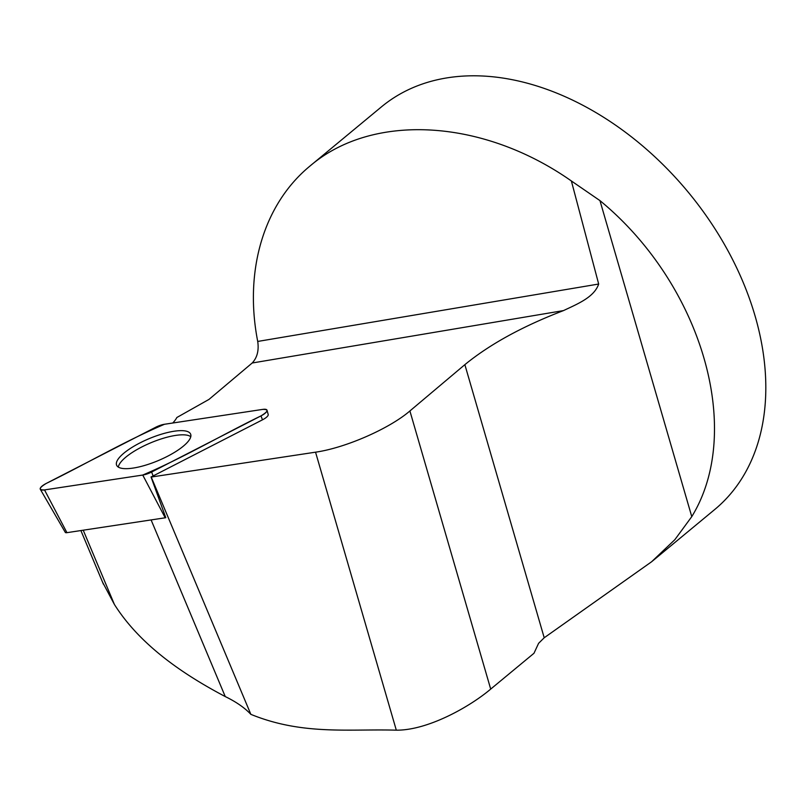 <?xml version="1.0" encoding="UTF-8"?>
<svg xmlns="http://www.w3.org/2000/svg" width="806" height="806" viewBox="0 0 806 806"><rect width="100%" height="100%" fill="white"/><g stroke="black" fill="none" stroke-linecap="round" stroke-linejoin="round"><path stroke-width="1.21" d="M310.219 165.845C372.835 112.427 482.925 118.804 571.373 180.967L599.956 200.613C702.016 284.609 744.492 430.827 691.77 516.626L674.864 539.657L651.591 561.772L714.801 509.452A261.346 181.874 50.4 0 0 653.918 155.941A261.346 181.874 50.4 0 0 381.48 106.835L310.219 165.845C263.804 203.858 243.865 270.564 257.719 341.442C259.038 350.449 257.195 357.642 252.197 363.002L208.966 399.423L176.846 417.508A52.269 15.475 157.2 0 1 172.776 423.009M151.226 477.041L315.549 452.176C345.26 447.965 389.288 428.732 409.901 410.959L490.703 689.09C469.717 706.862 427.764 730.458 396.31 730.176C348.615 728.795 302.522 735.425 250.857 714.348L151.226 477.041A52.269 15.475 157.2 0 0 151.014 476.94A9.813 2.902 -22.8 0 0 153.12 475.953L262.484 419.825A9.813 2.902 -22.8 0 0 268.197 414.496L267.028 410.254A10.367 3.073 -22.8 0 0 262.726 409.398L164.464 424.268A10.367 3.073 -22.8 0 0 155.608 427.301L46.254 483.429A10.367 3.073 -22.8 0 0 40.3 489.272A10.367 3.073 -22.8 0 0 44.511 489.917L142.773 475.046A10.367 3.073 -22.8 0 0 151.629 472.024L260.983 415.896A10.367 3.073 -22.8 0 0 267.028 410.254M571.373 180.967L598.677 284.034C594.234 297.223 577.6 303.922 563.495 310.592C522.661 326.249 489.786 344.273 464.861 364.655L409.901 410.959M102.564 582.184L114.392 604.44C140.476 645.717 184.141 674.874 225.257 696.575L151.105 519.93M151.014 476.94L165.784 517.684A4 1.189 157.2 0 1 165.2 517.795L66.938 532.665A4 1.189 157.2 0 1 65.316 532.423L40.3 489.272M250.857 714.348C244.722 707.809 236.188 701.885 225.257 696.575M651.591 561.772L544.211 637.768L538.599 643.319L533.975 653.273L490.703 689.09M190.78 436.701A39.816 11.788 -22.8 0 0 150.742 442.816A39.816 11.788 -22.8 0 0 118.351 467.117M116.527 462.342A40.129 11.889 -22.8 0 0 116.719 465.425A40.129 11.889 -22.8 0 0 154.42 462.14A40.129 11.889 -22.8 0 0 190.71 436.973A40.129 11.889 -22.8 0 0 190.71 434.363A40.129 11.889 -22.8 0 0 153.624 436.862A40.129 11.889 -22.8 0 0 116.527 462.342M142.743 475.046C182.73 458.04 221.479 435.19 260.973 415.896C268.348 411.413 268.932 409.247 262.716 409.398L164.495 424.268C124.507 441.275 85.758 464.125 46.264 483.419C38.89 487.902 38.315 490.068 44.521 489.917L142.743 475.046L165.2 517.795M252.197 363.002L563.495 310.592M114.392 604.44L83.23 530.197M257.719 341.442L598.677 284.034M599.956 200.613L691.77 516.626M464.861 364.655L544.211 637.768M315.549 452.176L396.31 730.176M44.511 489.917L66.938 532.665M262.484 419.825L260.983 415.896M151.629 472.024L153.12 475.953M103.41 584.189L80.892 530.56"/></g></svg>
